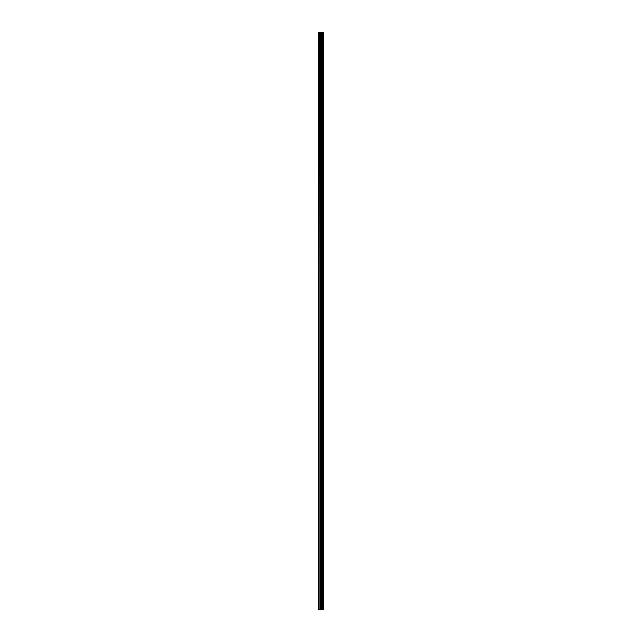 <?xml version="1.0" encoding="UTF-8"?>
<svg xmlns="http://www.w3.org/2000/svg" width="642" height="642" viewBox="0 0 642 642"><rect width="100%" height="100%" fill="white"/><g stroke="black" fill="none" stroke-linecap="round" stroke-linejoin="round"><path stroke-width="0.96" d="M323.127 32.1L323.215 609.9L323.127 32.1L318.785 32.1L318.785 609.9L319.13 32.1M319.13 609.9L323.127 609.9M323.095 609.9L323.095 32.1M322.709 609.9L322.709 32.1M322.653 609.9L322.653 32.1M321.794 609.9L321.794 32.1M321.762 609.9L321.762 32.1M322.212 609.9L322.212 32.1M322.156 609.9L322.156 32.1M321.602 609.9L321.602 32.1M321.401 609.9L321.401 32.1M320.928 609.9L320.928 32.1M320.727 609.9L320.727 32.1M320.222 609.9L320.222 32.1M320.013 609.9L320.013 32.1"/></g></svg>
